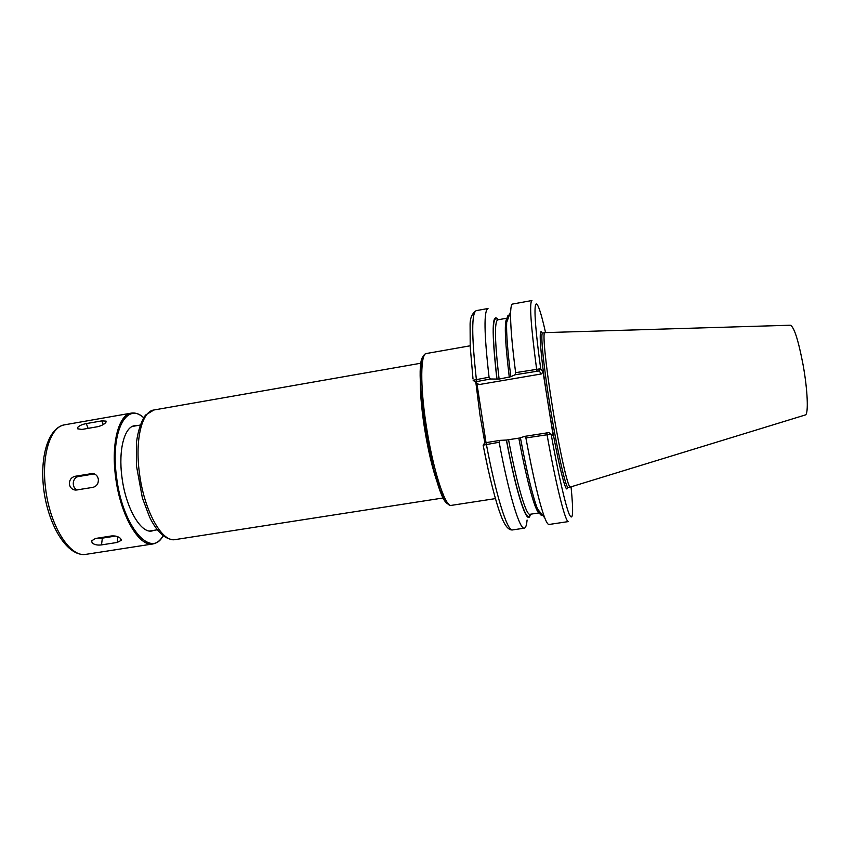 <?xml version="1.0" encoding="UTF-8"?>
<svg xmlns="http://www.w3.org/2000/svg" width="855" height="855" viewBox="0 0 855 855"><rect width="100%" height="100%" fill="white"/><g stroke="black" fill="none" stroke-linecap="round" stroke-linejoin="round"><path stroke-width="1.28" d="M551.058 434.18L548.899 432.587L524.692 436.371L525.889 437.942L551.058 434.18L553.196 435.815L546.26 392.263C539.975 350.593 538.479 324.579 542.316 333.375M546.26 392.263L543 371.775L540.649 368.74L515.629 372.662L515.009 374.8L539.088 370.931L540.649 368.74M546.826 432.769L547.008 434.511C556.284 486.645 565.604 523.153 568.5 521.561L549.017 524.478C547.97 524.639 546.548 522.448 544.753 517.895C539.484 503.894 533.199 477.24 525.889 437.942M524.692 436.371L520.417 437.771C526.947 472.58 532.665 496.338 537.538 509.035L544.753 517.895M542.273 514.849C541.215 516.185 539.644 514.24 537.538 509.035M539.088 370.931L541.439 373.934L478.939 384.6L473.178 380.379L475.241 381.864L490.556 378.989L489.06 377.215L473.157 380.251L475.241 381.864M543 371.775L541.439 373.934M515.629 372.662C511.867 343.421 510.211 323.094 510.659 311.648C510.884 306.763 511.525 304.23 512.573 304.049L531.949 300.533C529.234 302.36 530.795 325.199 536.609 369.061L537.015 371.027M490.556 378.989L499.096 379.086L510.83 376.702C507.592 350.871 506.203 332.755 506.673 322.367C506.983 316.756 507.859 314.416 509.291 315.335M510.83 376.702L515.009 374.8M478.939 384.6L475.316 381.918M489.06 377.215C484.058 333.514 483.706 310.611 488.013 308.505L476.267 310.632C471.533 312.823 471.565 335.737 476.353 379.396L476.823 381.341M496.883 379.086C491.529 331.227 491.967 311.444 498.209 319.749M499.16 442.27L500.09 440.368L486.271 442.601L484.689 442.965L483.161 445.145L499.16 442.27C508.736 493.987 519.755 530.004 524.339 528.166L512.53 529.929C507.496 531.831 496.028 495.953 486.377 444.344L486.271 442.601M512.53 529.929C508.244 530.453 504.087 524.842 500.057 513.107C496.328 503.467 488.996 476.256 483.15 445.156L484.689 442.965M488.269 470.004L483.128 445.188M527.075 520.032C526.637 525.173 525.718 527.877 524.339 528.166M530.367 514.229C527.93 528.23 516.655 495.601 506.384 440.047L500.09 440.368M486.025 442.644L476.844 383.093M520.438 437.899L506.384 440.047M544.892 332.627L790.287 325.221C794.006 326.589 798.281 339.82 803.102 364.925C807.622 389.773 808.627 413.767 805.442 414.921L570.306 487.061C568.115 488.964 558.988 448.287 551.849 403.165C545.479 363.471 542.465 332.039 544.774 332.627L542.551 333.055M77.784 427.297C79.547 425.555 82.39 424.326 86.312 423.588L101.852 420.874L106.095 421.12L105.881 422.381C104.267 424.326 101.499 425.769 97.588 426.709L81.898 429.445L77.581 428.783L77.784 427.297M69.383 484.208C69.319 479.986 71.222 477.347 75.112 476.288L92.308 473.51C95.675 473.841 97.694 475.808 98.357 479.388C98.539 483.631 96.722 486.292 92.917 487.361L75.849 490.097C72.29 489.819 70.131 487.852 69.383 484.208M77.506 489.904C71.211 488.109 72.205 477.24 78.735 476.492L94.296 473.894M92.19 542.978L91.613 540.852L95.514 538.468L111.353 535.967C115.372 535.658 118.46 536.513 120.598 538.522L121.154 540.403L117.221 542.444L101.499 544.902C97.513 545.404 94.413 544.763 92.19 542.978M115.457 536.074L102.354 538.137L97.972 538.073M154.253 530.282L151.998 530.976C140.712 533.712 125.503 507.357 121.902 476.78C118.289 449.88 124.445 426.837 134.588 425.705L136.95 425.63M163.145 535.722C150.801 559.341 122.19 526.274 116.483 476.438C110.359 431.807 126.326 401.561 143.619 417.614M162.803 536.256C160.056 540.734 156.775 543.288 152.97 543.94C139.034 547.36 120.031 514.731 115.543 476.534C111.054 442.976 118.813 414.504 131.339 413.115C135.154 412.495 139.076 413.863 143.116 417.219M549.081 432.726L551.144 434.212C558.262 473.98 565.454 505.326 569.27 514.379C573.021 521.977 573.609 512.786 571.055 486.816M539.131 370.995L540.723 368.794C530.645 296.429 534.92 285.068 545.565 332.606M567.741 487.136L566.897 488.985C564.567 489.391 556.776 456.185 549.915 415.199M476.267 310.632C472.003 313.379 469.951 318.263 470.1 325.285L470.207 346.574L473.007 378.947M484.871 442.901L479.997 415.124L475.84 382.356M497.012 379.193C491.871 333.557 492.138 313.764 497.802 319.823C494.297 321.64 494.724 341.391 499.096 379.086M509.302 377.333C504.771 339.617 504.108 319.877 507.336 318.113L508.159 318.381M506.962 321.587C507.304 317.729 507.988 315.88 509.014 316.061M541.781 514.24C540.862 514.742 539.623 513.224 538.062 509.676M540.221 512.327L539.526 512.85C536.064 514.304 527.108 483.075 518.846 438.241M537.977 509.569L539.526 512.85L529.972 514.293C526.188 515.789 516.901 484.667 508.586 439.908M529.961 514.293C527.204 525.601 516.345 493.239 506.502 440.101M495.44 498.604L451.087 505.412C444.857 506.684 432.406 467.664 426.025 424.101C420.062 385.071 420.553 353.575 426.303 353.532L470.175 345.794M448.415 503.809C434.575 503.873 410.849 360.393 423.973 356.001M437.888 484.09C432.47 469.267 427.853 449.666 424.069 425.309C421.248 406.104 420.019 390.35 420.361 378.06M443.456 497.931L174.463 539.719C161.349 541.685 143.811 509.591 139.376 472.655C134.887 439.417 142.016 411.287 153.868 410.005L421.173 363.161M570.306 487.061L568.073 487.371C565.647 488.066 556.616 447.785 549.626 403.539C543.256 363.856 540.307 332.413 542.679 332.99M86.312 423.588L88.086 428.366M101.852 420.874L103.209 424.582M75.112 476.288L78.735 476.492M91.196 473.595L93.943 473.766M101.499 544.902L102.354 538.137M117.221 542.444L117.883 536.78M85.094 554.446C69.49 556.829 49.675 525.13 45.561 488.173C41.264 454.946 50.584 426.485 64.659 424.807C47.517 427.842 38.977 459.135 44.321 493.517C49.782 527.909 67.609 555.889 84.923 554.467L85.094 554.446M506.673 322.367L510.659 311.648M473.243 380.4L475.22 381.832M483.855 428.569L483.353 425.651M479.602 400.995L480.008 403.998M506.919 321.715L507.336 318.113L497.813 319.823M451.419 505.391L450.916 505.433C449.677 505.743 447.817 504.322 445.348 501.169L439.94 489.872L433.058 467.375L425.833 432.619C422.68 411.565 420.863 393.834 420.371 379.438C420.478 369.862 420.991 363.236 421.9 359.538C423.204 355.659 424.668 353.66 426.303 353.532M175.307 539.623L174.249 539.74C165.122 539.612 156.903 532.034 149.561 517.029L142.39 498.005L136.49 466.007L136.522 441.992C138.125 430.493 141.128 421.515 145.521 415.07L153.868 410.005M140.028 425.095L132.343 426.431M157.341 529.79L149.636 531.008M121.154 540.392L121.228 539.762M131.339 413.115L64.659 424.807M152.97 543.94L86.077 554.329"/></g></svg>
